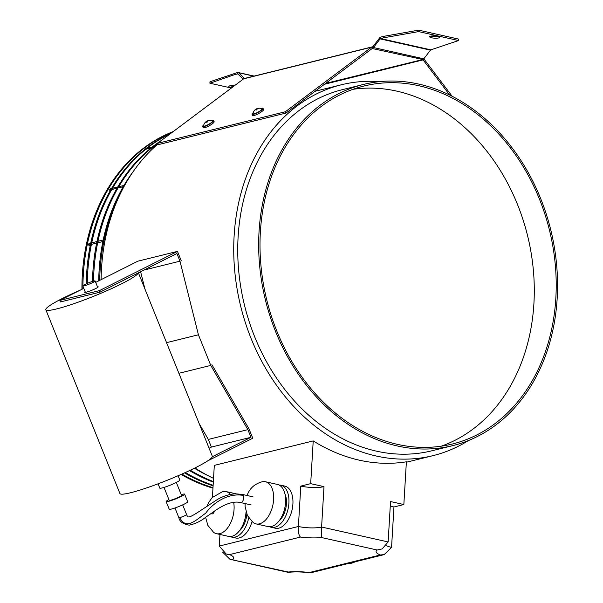 <?xml version="1.0" encoding="UTF-8"?>
<svg xmlns="http://www.w3.org/2000/svg" width="603" height="603" viewBox="0 0 603 603"><rect width="100%" height="100%" fill="white"/><g stroke="black" fill="none" stroke-linecap="round" stroke-linejoin="round"><path stroke-width="0.9" d="M354.526 561.951A21.595 12.324 102.6 0 1 351.368 563.217A21.595 12.324 102.6 0 1 348.926 563.33M168.908 499.593A9.965 1.078 -22 0 0 166.134 501.583L169.217 509.241A9.965 1.078 -22 0 0 171.365 509.083A9.965 1.078 -22 0 0 181.804 505.269A9.965 1.078 -22 0 0 187.706 501.794L184.616 494.136A9.965 1.078 -22 0 0 182.475 494.294A9.965 1.078 -22 0 0 181.232 494.633M166.134 501.583A9.965 1.078 -22 0 0 168.275 501.425A9.965 1.078 -22 0 0 178.722 497.611A9.965 1.078 -22 0 0 184.616 494.136M164.001 487.412L169.209 500.339A6.641 0.716 -22 0 0 170.641 500.234A6.641 0.716 -22 0 0 177.606 497.694A6.641 0.716 -22 0 0 181.533 495.372L176.325 482.445M158.069 483.81L159.803 488.113A10.794 1.168 -22 0 0 162.132 487.94A10.794 1.168 -22 0 0 173.445 483.81A10.794 1.168 -22 0 0 179.83 480.041L178.104 475.752M93.691 281.073A6.641 0.716 -22 0 0 86.734 283.614A6.641 0.716 -22 0 0 82.799 285.935A6.641 0.716 -22 0 0 84.232 285.83A6.641 0.716 -22 0 0 91.189 283.282A6.641 0.716 -22 0 0 95.123 280.968A6.641 0.716 -22 0 0 93.691 281.073M97.467 286.787A7.311 0.791 158 0 1 98.206 286.84A7.311 0.791 158 0 1 93.887 289.395A7.311 0.791 158 0 1 86.221 292.191A7.311 0.791 158 0 1 84.654 292.304A7.311 0.791 158 0 1 85.144 291.754M79.777 290.382A49.83 5.397 -22 0 0 45.828 309.731L119.899 493.51A49.83 5.397 -22 0 0 130.625 492.726A49.83 5.397 -22 0 0 181.171 474.395A49.83 5.397 -22 0 0 212.354 456.697A49.83 5.397 -22 0 0 212.331 456.26L138.411 272.85M45.828 309.731A49.83 5.397 -22 0 0 56.554 308.94A49.83 5.397 -22 0 0 107.1 290.616A49.83 5.397 -22 0 0 138.283 272.918L176.898 253.516L179.98 261.174L198.425 334.778L210.771 365.41L247.878 429.638L250.961 437.296L212.354 456.697M211.902 364.679L249.009 428.906L252.763 438.23L207.839 460.805M178.382 475.609L173.046 477.877M199.163 423.585L208.314 439.421L211.397 447.079L209.098 448.233M211.397 447.079L250.961 437.296M208.314 439.421L247.878 429.638M178.895 373.295L210.771 365.41M166.549 342.662L198.425 334.778M143.906 270.091L179.98 261.174M140.612 271.749L144.961 289.101M100 292.161L60.436 301.945L59.818 300.415L99.382 290.631L100 292.161L138.283 272.918M99.382 290.631L177.463 251.391L181.217 260.707M95.696 282.385L137.899 261.174L177.463 251.391M59.818 300.415L83.779 288.37M430.617 36.165A4.982 1.123 3.4 0 1 436.203 36.082A4.982 1.123 3.4 0 1 439.579 37.356A4.982 1.123 3.4 0 1 438.6 37.951A4.982 1.123 3.4 0 1 433.014 38.034A4.982 1.123 3.4 0 1 429.638 36.76A4.982 1.123 3.4 0 1 430.617 36.165M231.876 87.639A4.982 1.123 3.4 0 1 228.846 86.417A4.982 1.123 3.4 0 1 229.826 85.822A4.982 1.123 3.4 0 1 234.544 85.641M383.742 37.778L380.568 38.562A1.221 0.701 102.6 0 0 380.139 38.878L373.483 47.547A2.721 1.553 -77.4 0 1 372.526 48.255L372.616 46.8A1.221 0.701 -77.4 0 0 373.046 46.484L379.702 37.816A2.721 1.553 102.6 0 1 380.659 37.107L383.825 36.323L383.742 37.778L418.603 31.605L458.529 40.552L458.612 39.097L418.686 30.15L418.603 31.605M373.046 46.484L373.483 47.547L423.796 58.823L430.444 50.155A1.221 0.701 -77.4 0 1 430.881 49.838L458.529 40.552M423.796 58.823A2.721 1.553 102.6 0 1 422.839 59.531L325.597 83.41M372.526 48.255L372.888 48.338A1.221 0.965 76.1 0 0 372.239 48.474L286.033 113.047L285.332 111.766L371.538 47.185A2.721 2.148 76.1 0 1 372.164 46.883L244.29 78.511A2.721 2.148 -103.9 0 0 243.665 78.812L157.458 143.386L158.167 144.675L286.033 113.047M418.686 30.15L383.825 36.323M438.434 36.557A4.982 1.123 3.4 0 1 430.874 36.105M234.469 73.264L234.379 74.719L209.897 83.222L209.987 81.767L237.635 72.481A2.721 1.553 102.6 0 1 238.072 72.473A2.721 1.553 102.6 0 1 238.532 72.729L244.343 78.315A1.221 0.701 -77.4 0 0 244.547 78.428A1.221 0.701 -77.4 0 0 244.592 78.435M209.897 83.222L231.356 88.03M234.379 74.719L237.544 73.935A1.221 0.701 102.6 0 1 237.748 73.928A1.221 0.701 102.6 0 1 237.951 74.048L243.243 79.129M233.58 86.365A4.982 1.123 3.4 0 1 230.082 85.762M372.616 46.838A2.721 2.148 76.1 0 0 372.164 46.883M157.458 143.386L285.332 111.766M324.459 84.262L423.095 59.87A1.221 0.965 76.1 0 0 422.477 59.448L372.194 48.504M452.16 96.269L423.932 58.928A2.721 2.148 76.1 0 0 423.819 58.793M423.095 59.87L449.665 95.018M90.186 245.775L88.596 245.067L90.42 244.614M90.736 243.077L88.92 243.529L88.596 245.067M91.407 244.366L96.653 243.069M97.641 242.828L102.887 241.532M103.874 241.29L104.922 241.027M91.731 242.836L96.97 241.539M97.957 241.29L103.203 239.994M104.191 239.753L105.224 239.497M110.213 190.774L109.497 190.088L110.794 189.764M111.525 188.52L110.251 188.837L109.497 190.088M111.781 189.523L117.027 188.226M118.015 187.978L123.261 186.681M112.512 188.279L117.751 186.983M118.746 186.734L123.984 185.438M145.798 149.25L151.036 147.954M152.024 147.705L154.421 147.109M146.778 148.459L152.024 147.162M153.011 146.921L155.242 146.371M213.13 485.264A186.862 147.569 -103.9 0 1 185.347 472.526M87.254 283.38A186.862 147.569 -103.9 0 1 87.616 273.709A186.862 147.569 -103.9 0 1 170.174 133.858M213.093 485.83A186.862 147.569 -103.9 0 1 184.556 472.888M86.259 283.825A186.862 147.569 -103.9 0 1 86.628 273.95A186.862 147.569 -103.9 0 1 170.943 133.286M213.349 481.556A186.862 147.569 -103.9 0 1 190.299 470.227M93.495 281.119A186.862 147.569 -103.9 0 1 93.849 272.164A186.862 147.569 -103.9 0 1 157.526 143.514M213.311 482.159A186.862 147.569 -103.9 0 1 189.523 470.596M92.508 281.405A186.862 147.569 -103.9 0 1 92.854 272.413A186.862 147.569 -103.9 0 1 161.476 140.378M99.714 280.357A186.862 147.569 -103.9 0 1 100.075 270.626A186.862 147.569 -103.9 0 1 121.407 191.566M209.037 476.151A186.862 147.569 -103.9 0 1 194.407 468.237M98.719 280.862A186.862 147.569 -103.9 0 1 99.088 270.868A186.862 147.569 -103.9 0 1 133.58 171.048M212.987 487.654A186.862 147.569 -103.9 0 1 181.887 474.079M82.928 288.799A186.862 147.569 -103.9 0 1 82.928 286.259M82.935 285.679A186.862 147.569 -103.9 0 1 83.312 274.772A186.862 147.569 -103.9 0 1 172.805 131.891M212.957 488.181A186.862 147.569 -103.9 0 1 181.081 474.433M81.94 289.297A186.862 147.569 -103.9 0 1 82.325 275.021A186.862 147.569 -103.9 0 1 173.212 131.59M353.019 89.312A184.367 145.602 -103.9 0 1 533.911 303.573A184.367 145.602 -103.9 0 1 441.275 446.182M260.383 231.921A184.367 145.602 -103.9 0 1 363.85 86.063A184.367 145.602 -103.9 0 1 555.838 298.146A184.367 145.602 -103.9 0 1 452.371 444.012A184.367 145.602 -103.9 0 1 260.383 231.921M557.172 298.447A186.026 146.913 -103.9 0 1 452.77 445.625A186.026 146.913 -103.9 0 1 259.049 231.627A186.026 146.913 -103.9 0 1 363.451 84.45A186.026 146.913 -103.9 0 1 557.172 298.447M452.77 445.625L431.831 450.803A186.026 146.913 -103.9 0 1 238.117 236.806A186.026 146.913 -103.9 0 1 342.512 89.628L363.451 84.45M380.32 554.971L384.141 554.624L310.515 572.835L309.384 572.518L380.32 554.971A24.911 5.608 3.4 0 1 377.199 550.011L382.166 548.918L388.136 541.946L390.533 501.553L403.844 504.538L406.384 461.8A191.008 150.848 -103.9 0 1 313.221 440.914L214.314 465.38L212.414 497.324M468.395 440.567A191.008 150.848 -103.9 0 1 433.029 455.642A191.008 150.848 -103.9 0 1 234.122 235.909A191.008 150.848 -103.9 0 1 341.313 84.789A191.008 150.848 -103.9 0 1 379.626 81.639M213.537 478.383A191.008 150.848 -103.9 0 1 194.973 467.958M101.116 279.656A191.008 150.848 -103.9 0 1 101.5 268.704A191.008 150.848 -103.9 0 1 157.843 144.079M377.199 550.011L321.678 537.567A24.911 5.608 3.4 0 1 300.467 537.069L229.532 554.617L226.065 553.938L219.266 546.062L219.952 534.462M300.791 486.101L298.395 526.487A16.613 3.739 -176.6 0 0 321.595 527.03L323.992 486.636L310.681 483.659L300.791 486.101A16.613 3.739 -176.6 0 0 323.992 486.636M313.221 440.914L310.681 483.659M384.141 554.624L391.558 547.373L393.955 506.98L403.844 504.538M390.277 505.925A16.613 3.739 -176.6 0 0 393.955 506.98M310.13 572.85C302.08 571.795 294.769 571.629 288.181 572.353L288.181 572.021A24.911 5.608 3.4 0 1 309.384 572.518M321.678 537.567L321.595 527.03L388.136 541.946M222.688 552.22L229.984 559.305L288.181 572.021M300.467 537.069C298.824 535.607 298.138 532.08 298.395 526.487L219.266 546.062M203.188 127.61A6.226 1.214 -28.7 0 0 203.219 127.678A6.226 1.214 -28.7 0 0 209.09 125.846A6.226 1.214 -28.7 0 0 214.171 121.776A6.226 1.214 -28.7 0 0 214.148 121.7A6.226 1.214 -28.7 0 0 214.095 121.64M203.784 124.911A6.226 1.214 -28.7 0 0 202.563 126.464A6.226 1.214 -28.7 0 0 202.593 126.54A6.226 1.214 -28.7 0 0 208.465 124.7A6.226 1.214 -28.7 0 0 213.545 120.63A6.226 1.214 -28.7 0 0 213.522 120.555A6.226 1.214 -28.7 0 0 211.51 120.683M207.304 121.06A6.113 5.585 -36 0 0 206.95 121.233A6.113 5.585 -36 0 0 206.565 121.452A6.301 0.558 54.1 0 0 206.437 121.429A6.309 6.309 0 0 0 203.573 125.839A5.088 0.987 -28.7 0 0 208.246 124.565A5.088 0.987 -28.7 0 0 212.399 121.007A6.309 6.309 0 0 0 207.289 120.977L207.311 120.992M206.49 121.814L206.844 122.273L206.49 121.814A6.301 0.558 54.1 0 0 206.731 122.334A6.113 4.221 -24.6 0 1 207.115 122.123A6.113 4.221 -24.6 0 1 207.507 121.919L207.696 121.082A6.301 5.94 -17.9 0 1 208.992 120.743L208.962 120.57A6.301 6.279 -160.4 0 0 207.658 120.886L207.281 120.992L207.726 121.067M206.181 121.874L206.075 121.723A6.301 6.279 -160.4 0 0 205.08 122.628A6.113 0.995 27.3 0 0 205.11 122.808A6.301 5.94 -17.9 0 1 206.113 121.919M206.075 121.723L206.422 121.452L206.965 122.198M207.04 122.16L206.565 121.452M210.952 513.213A3.324 1.899 -77.4 0 0 211.811 513.914A3.324 1.899 -77.4 0 0 212.346 513.899A3.324 1.899 -77.4 0 0 214.419 510.945M205.608 517.314L207.854 525.386L213.62 532.343A21.595 12.324 -77.4 0 0 216.462 533.678A21.595 12.324 -77.4 0 0 219.937 533.61A21.595 12.324 -77.4 0 0 233.67 502.269M216.462 533.678L228.439 536.361A21.595 12.324 -77.4 0 0 231.914 536.293A21.595 12.324 -77.4 0 0 246.024 512.06M230.15 536.534A21.595 12.324 -77.4 0 0 231.771 537.107L235.765 538.004A21.595 12.324 -77.4 0 0 239.24 537.936A21.595 12.324 -77.4 0 0 252.009 521.603M231.771 537.107A21.595 12.324 -77.4 0 0 235.245 537.039A21.595 12.324 -77.4 0 0 248.707 517.819M239.353 530.889A17.442 9.957 -77.4 0 0 246.815 514.284M230.376 494.43A21.595 12.324 -77.4 0 0 225.906 491.535A21.595 12.324 -77.4 0 0 222.763 491.528A21.595 12.324 -77.4 0 0 222.432 491.603M252.649 115.377A6.226 1.214 -28.7 0 0 252.672 115.452A6.226 1.214 -28.7 0 0 258.544 113.613A6.226 1.214 -28.7 0 0 263.624 109.542A6.226 1.214 -28.7 0 0 263.601 109.467A6.226 1.214 -28.7 0 0 263.556 109.407M253.237 112.678A6.226 1.214 -28.7 0 0 252.024 114.231A6.226 1.214 -28.7 0 0 252.046 114.306A6.226 1.214 -28.7 0 0 257.918 112.475A6.226 1.214 -28.7 0 0 262.998 108.397A6.226 1.214 -28.7 0 0 262.976 108.329A6.226 1.214 -28.7 0 0 260.963 108.45M256.757 108.826A6.113 5.585 -36 0 0 256.403 109A6.113 5.585 -36 0 0 256.026 109.218A6.301 0.558 54.1 0 0 255.898 109.196A6.309 6.309 0 0 0 253.026 113.605A5.088 0.987 -28.7 0 0 257.707 112.339A5.088 0.987 -28.7 0 0 261.86 108.774A6.309 6.309 0 0 0 256.742 108.751L256.765 108.766M255.936 109.573L255.943 109.58A6.301 0.558 54.1 0 0 256.192 110.1A6.113 4.221 -24.6 0 1 256.569 109.889A6.113 4.221 -24.6 0 1 256.968 109.693L257.149 108.849A6.301 5.94 -17.9 0 1 258.453 108.51L258.416 108.336A6.301 6.279 -160.4 0 0 257.112 108.653L256.735 108.766L257.18 108.842M255.943 109.58L255.566 109.693L255.943 109.58M255.634 109.64L255.529 109.497A6.301 6.279 -160.4 0 0 254.534 110.402A6.113 0.995 27.3 0 0 254.572 110.575A6.301 5.94 -17.9 0 1 255.566 109.693M255.529 109.497L255.876 109.218L256.426 109.972M256.494 109.927L256.026 109.218M245.127 503.573L245.097 506.452L247.418 515.603L253.185 522.56A21.595 12.324 -77.4 0 0 256.026 523.894A21.595 12.324 -77.4 0 0 268.9 515.535A21.595 12.324 -77.4 0 0 265.478 481.752A21.595 12.324 -77.4 0 0 262.328 481.744C256.064 483.41 251.511 486.787 248.685 491.897L246.936 495.47M256.026 523.894L268.011 526.577A21.595 12.324 -77.4 0 0 280.877 518.218A21.595 12.324 -77.4 0 0 277.455 484.435L265.478 481.752M278.918 521.105A17.442 9.957 -77.4 0 0 282.641 516.522A17.442 9.957 -77.4 0 0 284.978 494.045M269.714 526.751A21.595 12.324 -77.4 0 0 271.335 527.324L275.33 528.22A21.595 12.324 -77.4 0 0 288.196 519.861A21.595 12.324 -77.4 0 0 284.774 486.078L280.779 485.181A21.595 12.324 -77.4 0 0 279.068 485.016M271.335 527.324A21.595 12.324 -77.4 0 0 284.201 518.964A21.595 12.324 -77.4 0 0 280.779 485.181M182.679 504.877L186.583 514.563A4.153 0.452 158 0 1 184.126 516.01A4.153 0.452 158 0 1 179.777 517.6A4.153 0.452 158 0 1 178.88 517.668C179.513 521.505 182.943 523.999 189.169 525.153C195.251 523.886 200.822 521.211 205.887 517.103L217.54 509.075C226.57 503.301 234.175 501.116 240.371 502.51L251.195 504.937M179.777 517.6C186.139 530.391 195.523 520.374 205.661 513.213C213.801 502.013 228.921 492.666 243.356 495.447A4.153 2.367 102.6 0 1 243.748 497.844A4.153 2.367 102.6 0 1 240.371 502.51M186.583 514.563C187.827 516.907 186.885 519.462 198.606 511.857L217.246 499.57C223.118 496.163 229.148 494.241 235.343 493.804L242.187 494.407A4.153 2.367 102.6 0 1 243.356 495.447M430.444 50.155L380.139 38.878L379.702 37.816M380.568 38.562L430.881 49.838M244.253 78.518L244.735 78.398M237.921 74.018L237.635 72.481M238.532 72.729L253.818 76.151M243.665 78.812L371.538 47.185M229.532 554.617A24.911 5.608 3.4 0 1 232.66 559.576M386.553 545.73A16.613 3.739 -176.6 0 0 391.558 547.373M356.169 561.544L351.368 563.217M178.88 517.668L174.976 507.982M85.392 292.365L82.799 285.935M97.716 287.397L95.123 280.968M242.187 494.407L253.011 496.834M254.142 76.076L238.072 72.473M433.029 455.642L406.362 462.237M341.313 84.789L315.105 91.272M229.984 559.305L288.181 572.353M226.065 553.938L227.61 554.353M203.219 127.678L202.593 126.54M214.148 121.7L213.522 120.555M206.995 506.286L208.555 502.683L212.173 497.581L222.763 491.528M235.946 493.789L225.906 491.535M252.672 115.452L252.046 114.306M263.601 109.467L262.976 108.329"/></g></svg>
